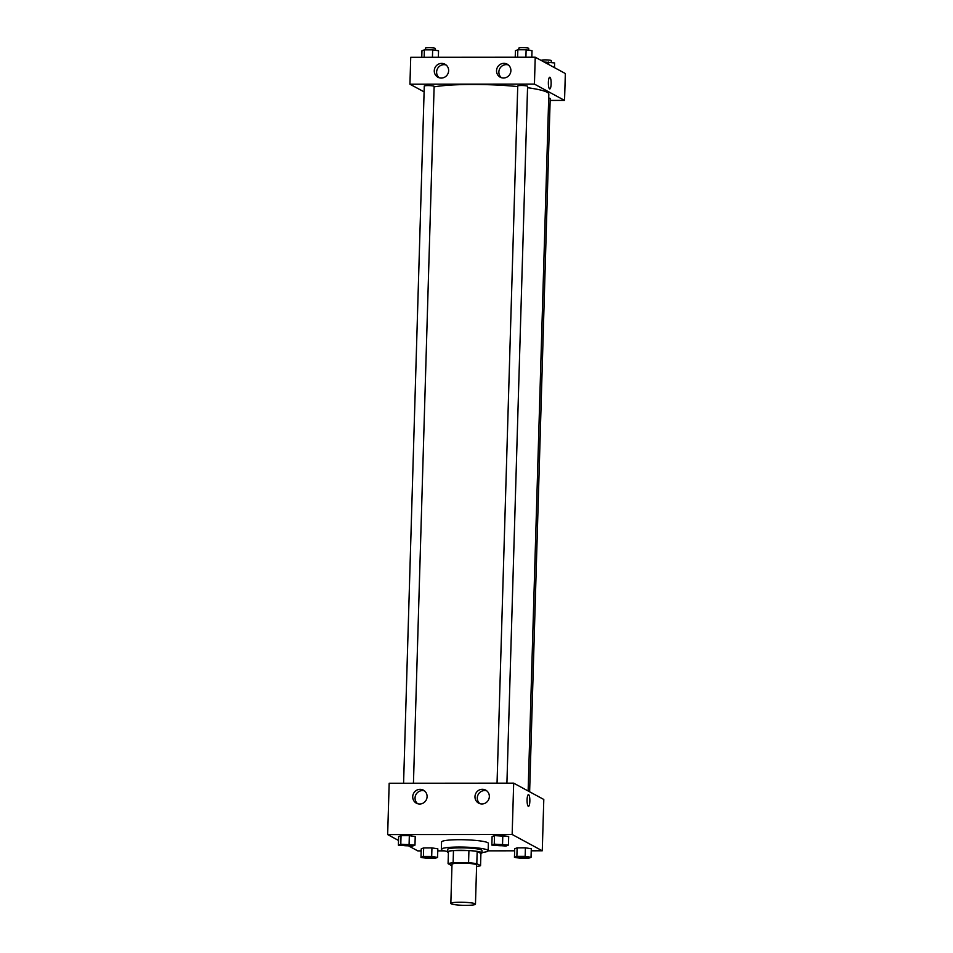 <?xml version="1.0" encoding="UTF-8"?>
<svg xmlns="http://www.w3.org/2000/svg" width="953" height="953" viewBox="0 0 953 953"><rect width="100%" height="100%" fill="white"/><g stroke="black" fill="none" stroke-linecap="round" stroke-linejoin="round"><path stroke-width="1.43" d="M451.186 903.801A12.318 1.525 1.7 0 1 450.84 903.432A12.318 1.525 1.7 0 1 463.194 902.265A12.318 1.525 1.7 0 1 475.464 904.159A12.318 1.525 1.7 0 1 464.587 905.35A12.318 1.525 1.7 0 1 451.186 903.801M450.84 903.432L451.996 864.323A12.318 1.525 1.7 0 1 464.361 863.156A12.318 1.525 1.7 0 1 476.631 865.05L475.464 904.159M480.55 865.681L476.81 863.656A16.785 2.073 1.7 0 0 468.566 862.799L468.924 850.576A16.785 2.073 1.7 0 1 477.167 851.446L480.908 853.459L480.55 865.681A16.785 2.073 1.7 0 1 476.583 866.456M468.566 862.799L453.116 862.81A16.785 2.073 1.7 0 0 448.077 863.68L451.817 865.705A16.785 2.073 1.7 0 0 451.96 865.729M468.924 850.576L453.473 850.588L453.116 862.81M453.473 850.588A16.785 2.073 1.7 0 0 448.446 851.458L448.077 863.68M480.908 853.662A17.249 2.132 -178.3 0 0 481.92 852.971A17.249 2.132 -178.3 0 0 460.621 850.267A17.249 2.132 -178.3 0 0 447.433 851.946A17.249 2.132 -178.3 0 0 448.41 852.697M447.433 851.946L447.505 849.504A17.249 2.132 1.7 0 1 460.692 847.825A17.249 2.132 1.7 0 1 481.992 850.529L481.92 852.971M477.167 851.446L476.81 863.656M447.445 851.47A23.408 2.895 1.7 0 1 442.001 850.04A23.408 2.895 1.7 0 1 441.346 849.326A23.408 2.895 1.7 0 1 464.838 847.122A23.408 2.895 1.7 0 1 488.15 850.719A23.408 2.895 1.7 0 1 481.932 852.494M441.346 849.326L441.561 841.987A23.408 2.895 1.7 0 1 465.052 839.784A23.408 2.895 1.7 0 1 488.365 843.381L488.15 850.719M531.238 850.803L542.269 850.791L512.154 834.483L387.657 834.578L398.521 840.463M408.92 846.097L417.771 850.886L421.178 850.886M437.772 850.874L444.443 850.862M488.127 850.838L514.644 850.815M414.972 845.144L415.222 836.591L409.337 835.65L401.046 835.662L398.628 836.603L398.378 845.156L412.554 846.097L414.972 845.144L400.784 844.215L398.378 845.156M508.437 845.073L508.688 836.52L494.512 835.59L492.105 836.531L491.843 845.097L506.031 846.026L508.437 845.073L494.262 844.144L491.843 845.097M531.047 857.319L531.298 848.766L525.413 847.825L517.122 847.836L514.715 848.778L514.453 857.331L520.338 858.272L528.629 858.26L531.047 857.319L525.163 856.378L516.871 856.39L514.453 857.331M437.57 857.39L437.832 848.837L431.947 847.896L423.656 847.908L421.238 848.849L420.988 857.402L426.873 858.343L435.164 858.331L437.57 857.39L431.685 856.449L423.394 856.461L420.988 857.402M528.462 806.333A5.849 1.382 90 0 0 529.844 801.223A5.849 1.382 -90 0 1 528.474 806.333A5.849 1.382 -90 0 1 527.08 800.472A5.849 1.382 -90 0 1 528.462 794.623A5.849 1.382 -90 0 1 529.844 801.223A5.849 1.382 90 0 0 528.462 794.623M512.154 834.483L513.679 783.152L543.794 799.46L542.269 850.791M513.679 783.152L389.181 783.247L387.657 834.578M482.373 789.287A7.398 7.124 118.4 0 1 488.424 800.02A7.398 7.124 118.4 0 1 475.237 794.873A7.398 7.124 118.4 0 1 482.373 789.287M420.13 789.334A7.398 7.124 118.4 0 1 426.17 800.067A7.398 7.124 118.4 0 1 412.983 794.921A7.398 7.124 118.4 0 1 420.13 789.334M486.78 790.859A7.398 7.124 -61.6 0 0 479.859 803.641M424.526 790.907A7.398 7.124 -61.6 0 0 417.605 803.689M434.103 86.89A61.611 7.624 1.7 0 1 517.729 86.568M527.557 87.712A61.611 7.624 1.7 0 1 548.821 94.133L528.129 790.978M497.049 783.163L517.741 85.996A4.932 0.608 1.7 0 1 522.685 85.532A4.932 0.608 1.7 0 1 527.593 86.294L506.913 783.163M403.584 783.235L424.276 86.068A4.932 0.608 1.7 0 1 429.219 85.603A4.932 0.608 1.7 0 1 434.127 86.366L413.447 783.235M548.702 98.052A4.932 0.608 1.7 0 1 550.203 98.54L529.63 791.788M409.933 84.198L534.43 84.102L535.229 57.216L410.731 57.311L409.933 84.198L424.097 91.869M550.143 100.422L564.545 100.41L534.43 84.102M510.891 70.677A7.398 7.124 118.4 0 1 500.182 77.181A7.398 7.124 118.4 0 1 503.923 63.351A7.398 7.124 118.4 0 1 510.891 70.677M434.27 70.736A7.398 7.124 118.4 0 1 444.98 64.232A7.398 7.124 118.4 0 1 447.719 74.12A7.398 7.124 118.4 0 1 434.27 70.736M564.545 100.41L565.343 73.524L535.229 57.216M508.318 64.923A7.398 7.124 -61.6 0 0 501.397 77.693M446.075 64.971A7.398 7.124 -61.6 0 0 439.154 77.741M549.583 88.891A5.849 1.382 -90 0 1 548.368 82.72A5.849 1.382 -90 0 1 549.75 77.241A5.849 1.382 -90 0 1 551.144 83.09A5.849 1.382 -90 0 1 549.762 88.939A5.849 1.382 -90 0 1 549.583 88.891M549.762 88.939A5.849 1.382 90 0 0 551.144 83.09A5.849 1.382 90 0 0 549.75 77.241M554.479 67.639L554.622 62.946L544.08 62.005M548.737 62.005L548.666 64.494M541.471 60.599L541.471 60.361A4.932 0.608 1.7 0 1 546.414 59.896A4.932 0.608 1.7 0 1 551.322 60.647L551.275 62.41M438.356 57.287L438.547 50.771L432.662 49.83L424.371 49.842L421.953 50.783L421.762 57.299M432.662 49.83L432.436 57.287M424.371 49.842L424.145 57.299M425.348 49.83L425.395 48.186A4.932 0.608 1.7 0 1 430.339 47.721A4.932 0.608 1.7 0 1 435.247 48.472L435.199 50.235M531.822 57.216L532.012 50.7L526.127 49.759L517.836 49.77L515.43 50.712L515.228 57.228M526.127 49.759L525.901 57.228M517.836 49.77L517.61 57.228M518.813 49.77L518.861 48.115A4.932 0.608 1.7 0 1 523.805 47.65A4.932 0.608 1.7 0 1 528.712 48.4L528.665 50.164M424.359 857.247L424.359 857.271A4.932 0.608 1.7 0 1 424.359 857.247A4.932 0.608 1.7 0 1 429.303 856.783A4.932 0.608 1.7 0 1 434.211 857.545A4.932 0.608 1.7 0 1 434.211 857.557A4.932 0.608 1.7 0 1 429.851 858.045A4.932 0.608 1.7 0 1 424.49 857.426A4.932 0.608 1.7 0 1 424.359 857.271A4.932 0.608 1.7 0 1 429.303 856.807A4.932 0.608 1.7 0 1 434.211 857.569L434.211 857.545M437.832 848.837L431.947 847.896L431.685 856.449M431.947 847.896L423.656 847.908L423.394 856.461M423.656 847.908L421.238 848.849M517.824 857.2L517.824 857.176A4.932 0.608 1.7 0 1 517.824 857.176A4.932 0.608 1.7 0 1 522.768 856.723A4.932 0.608 1.7 0 1 527.676 857.474A4.932 0.608 1.7 0 1 527.676 857.486L527.676 857.497A4.932 0.608 1.7 0 1 523.328 857.974A4.932 0.608 1.7 0 1 517.956 857.355A4.932 0.608 1.7 0 1 517.824 857.2A4.932 0.608 1.7 0 1 522.768 856.735A4.932 0.608 1.7 0 1 527.676 857.497M531.298 848.766L525.413 847.825L525.163 856.378M525.413 847.825L517.122 847.836L516.871 856.39M517.122 847.836L514.715 848.778M401.749 845.013L401.749 845.013A4.932 0.608 1.7 0 1 406.693 844.549A4.932 0.608 1.7 0 1 411.601 845.299A4.932 0.608 1.7 0 1 411.601 845.311A4.932 0.608 1.7 0 1 407.253 845.799A4.932 0.608 1.7 0 1 401.88 845.18A4.932 0.608 1.7 0 1 401.749 845.025A4.932 0.608 1.7 0 1 406.693 844.561A4.932 0.608 1.7 0 1 411.601 845.323L411.601 845.323M415.222 836.591L409.337 835.65L409.087 844.215M409.337 835.65L401.046 835.662L400.784 844.215M401.046 835.662L398.628 836.603M495.215 844.942L495.215 844.954A4.932 0.608 1.7 0 1 495.215 844.942A4.932 0.608 1.7 0 1 500.158 844.477A4.932 0.608 1.7 0 1 505.066 845.228A4.932 0.608 1.7 0 1 505.066 845.24A4.932 0.608 1.7 0 1 500.718 845.728A4.932 0.608 1.7 0 1 495.357 845.108A4.932 0.608 1.7 0 1 495.215 844.954A4.932 0.608 1.7 0 1 500.158 844.489A4.932 0.608 1.7 0 1 505.066 845.251L505.066 845.251M508.688 836.52L502.803 835.59L502.553 844.144M502.803 835.59L494.512 835.59L494.262 844.144M494.512 835.59L492.105 836.531"/></g></svg>
